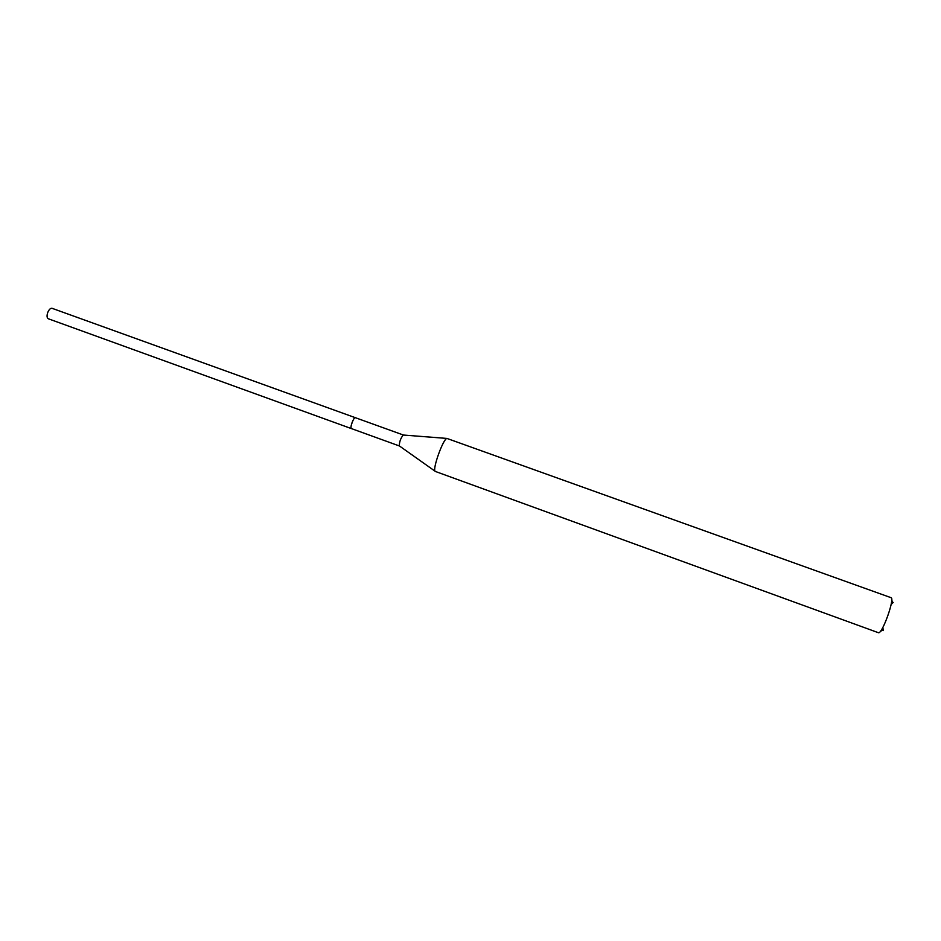 <?xml version="1.0" encoding="UTF-8"?>
<svg xmlns="http://www.w3.org/2000/svg" width="941" height="941" viewBox="0 0 941 941"><rect width="100%" height="100%" fill="white"/><g stroke="black" fill="none" stroke-linecap="round" stroke-linejoin="round"><path stroke-width="1.41" d="M351.464 428.614L351.369 428.59C350.675 427.896 350.946 425.779 352.193 422.25C353.44 419.192 354.475 417.675 355.322 417.663L355.404 417.71C353.945 416.522 349.711 427.732 351.287 428.531L351.299 428.531C349.758 427.755 353.816 416.816 355.322 417.686L355.427 417.733M399.478 445.999L399.29 445.869C399.372 441.811 400.69 438.2 403.219 435.024L403.442 435.036M435.236 471.406L435.06 471.194C432.507 468.43 443.176 438.918 446.904 438.424L891.033 597.676C895.126 598.029 882.435 633.752 878.553 632.764L435.236 471.406M893.185 602.463L891.127 604.475M882.776 627.565L883.434 630.576M351.369 428.59L48.273 318.752C46.827 317.811 46.674 315.647 47.838 312.247C49.144 309.366 50.543 308.06 52.049 308.307L403.395 435.024M399.29 445.869L435.06 471.194M403.219 435.024L446.904 438.424M892.915 602.546L891.703 600.217M882.929 630.188L880.494 631.211M351.381 428.578L399.407 445.975"/></g></svg>
